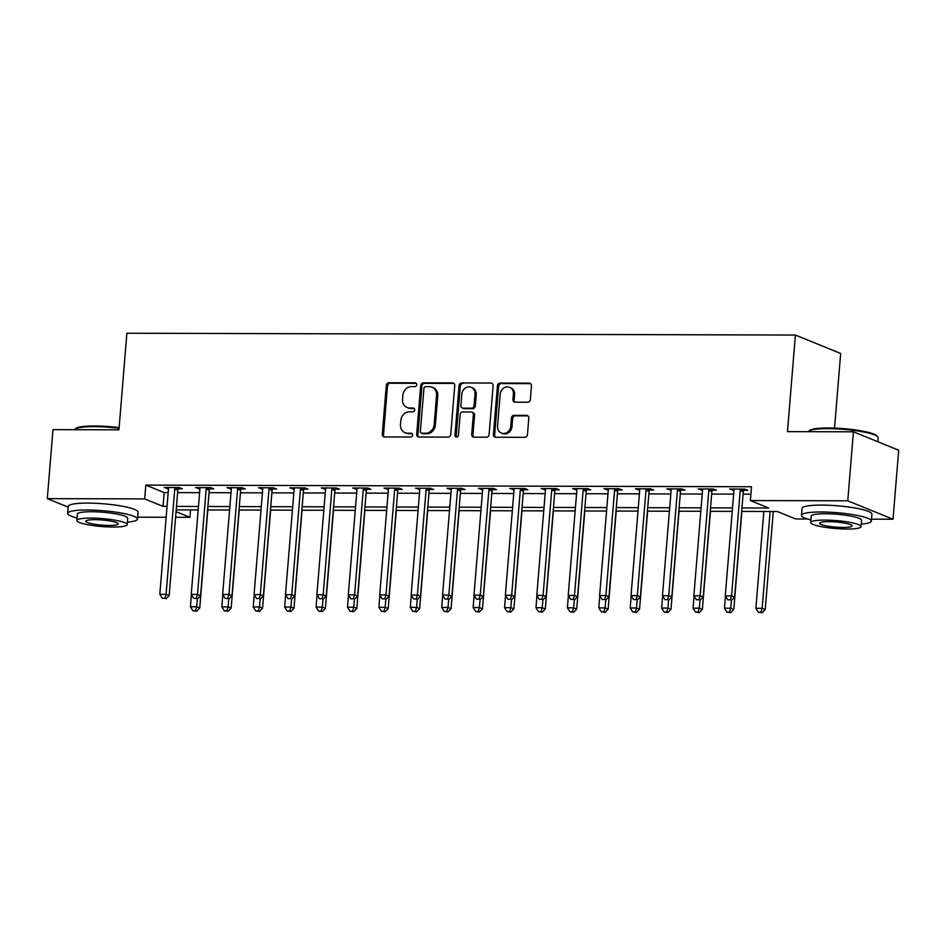 <?xml version="1.0" encoding="UTF-8"?>
<svg xmlns="http://www.w3.org/2000/svg" width="946" height="946" viewBox="0 0 946 946"><rect width="100%" height="100%" fill="white"/><g stroke="black" fill="none" stroke-linecap="round" stroke-linejoin="round"><path stroke-width="1.42" d="M416.76 384.726A1.927 1.703 -67.9 0 0 415.188 382.823L388.983 382.752A2.755 2.424 -67.9 0 0 386.287 385.46L382.279 434.214A2.755 2.424 -67.9 0 0 384.525 436.934L410.741 437.005A1.927 1.703 -67.9 0 0 411.049 433.209L407.655 433.209A8.81 7.769 -67.9 0 1 405.054 432.7A8.81 7.769 -67.9 0 1 400.477 424.518L400.808 420.45A8.81 7.769 -67.9 0 1 409.417 411.806L412.811 411.817A1.927 1.703 -67.9 0 0 413.118 408.022L409.724 408.01A8.81 7.769 -67.9 0 1 407.123 407.501A8.81 7.769 -67.9 0 1 402.547 399.318L402.878 395.262A8.81 7.769 -67.9 0 1 411.486 386.607L414.88 386.618A1.927 1.703 -67.9 0 0 416.76 384.726M527.655 402.239A2.755 2.424 -67.9 0 0 530.339 399.531L531.475 385.85A2.755 2.424 -67.9 0 0 529.228 383.142L500.115 383.059A2.755 2.424 -67.9 0 0 497.43 385.755L493.422 434.521A2.755 2.424 -67.9 0 0 495.657 437.241L524.77 437.312A2.755 2.424 -67.9 0 0 527.454 434.616L528.814 418.085A2.755 2.424 -67.9 0 0 526.579 415.377L514.116 415.341A2.755 2.424 -67.9 0 0 511.431 418.037L510.757 426.232A7.367 6.492 -67.9 0 1 501.38 433.043A7.367 6.492 -67.9 0 1 497.561 426.197L500.198 394.104A7.367 6.492 -67.9 0 1 509.563 387.292A7.367 6.492 -67.9 0 1 513.394 394.139L512.957 399.484A2.755 2.424 -67.9 0 0 515.192 402.204L527.655 402.239M68.136 507.115L47.3 498.637L52.976 429.638L118.948 429.815L126.882 333.229L795.397 335.05L787.462 431.636L853.434 431.814L847.758 500.812L893.024 519.236L871.503 519.177M47.3 498.637L144.691 498.909L163.043 506.37L167.052 506.382M741.96 507.943L768.72 508.014L750.367 500.552L751.502 486.752L145.826 485.109L144.691 498.909M750.367 500.552L847.758 500.812M454.754 385.649A2.755 2.424 -67.9 0 0 452.507 382.929L423.394 382.846A2.755 2.424 -67.9 0 0 420.71 385.554L416.701 434.309A2.755 2.424 -67.9 0 0 418.936 437.028L448.049 437.111A2.755 2.424 -67.9 0 0 450.745 434.403L454.754 385.649M461.754 382.953L490.868 383.035A2.755 2.424 -67.9 0 1 493.114 385.743L489.094 434.51A2.755 2.424 -67.9 0 1 486.41 437.218L473.958 437.182A2.755 2.424 -67.9 0 1 471.711 434.462L473.331 414.691A2.755 2.424 -67.9 0 0 471.084 411.971L462.831 411.948A2.755 2.424 -67.9 0 0 460.134 414.655L458.443 435.243A1.927 1.703 -67.9 0 1 454.991 435.231L459.07 385.661A2.755 2.424 -67.9 0 1 461.754 382.953L490.868 383.035M145.826 485.109L164.178 492.57L168.175 492.582M177.623 492.606L199.594 492.665M209.042 492.689L231.013 492.748M240.45 492.783L262.42 492.842M271.869 492.866L293.839 492.925M303.288 492.949L325.258 493.008M334.695 493.032L356.666 493.091M366.114 493.114L388.085 493.185M397.533 493.209L419.504 493.268M428.94 493.292L450.911 493.351M460.359 493.374L482.33 493.434M491.778 493.457L513.749 493.516M523.185 493.552L545.156 493.611M554.604 493.635L576.575 493.694M586.023 493.717L607.994 493.777M617.431 493.8L639.401 493.859M648.85 493.883L670.82 493.954M680.269 493.978L702.239 494.037M711.676 494.06L733.647 494.119M743.095 494.143L750.899 494.167M178.25 488.775L182.341 488.786L179.279 487.545L164.202 487.497L168.494 488.751M209.669 488.857L213.749 488.869L210.698 487.628L195.609 487.592L199.902 488.834M241.076 488.952L245.168 488.964L242.105 487.71L227.028 487.675L231.321 488.916M272.495 489.035L276.587 489.047L273.524 487.805L258.447 487.758L262.74 489.011M303.914 489.117L307.994 489.129L304.943 487.888L289.854 487.84L294.147 489.094M335.322 489.2L339.413 489.212L336.35 487.97L321.273 487.935L325.566 489.177M366.741 489.295L370.832 489.295L367.769 488.053L352.692 488.018L356.985 489.259M398.16 489.378L402.239 489.389L399.188 488.136L384.1 488.101L388.392 489.354M429.567 489.46L433.658 489.472L430.596 488.231L415.519 488.183L419.811 489.437M460.986 489.543L465.077 489.555L462.015 488.313L446.938 488.266L451.23 489.52M492.405 489.626L496.484 489.638L493.434 488.396L478.345 488.361L482.637 489.602M523.812 489.721L527.903 489.732L524.841 488.479L509.764 488.443L514.056 489.685M555.231 489.803L559.323 489.815L556.26 488.574L541.183 488.526L545.475 489.78M586.65 489.886L590.73 489.898L587.679 488.656L572.59 488.609L576.883 489.862M618.057 489.969L622.149 489.981L619.086 488.739L604.009 488.704L608.302 489.945M649.476 490.063L653.568 490.075L650.505 488.822L635.428 488.786L639.721 490.028M680.895 490.146L684.975 490.158L681.924 488.916L666.835 488.869L671.14 490.123M712.303 490.229L716.394 490.241L713.331 488.999L698.254 488.952L702.547 490.205M743.722 490.312L747.813 490.324L744.75 489.082L729.673 489.035L733.966 490.288M834.538 428.089L840.675 353.461L795.397 335.05M853.434 431.814L898.7 450.237L893.024 519.236M807.446 518.999L795.645 518.964L777.293 511.502L741.676 511.408M190.572 509.906L189.957 517.32L175.601 517.285M166.153 517.261L137.655 517.178M176.062 511.668L189.957 517.32M732.228 511.384L710.257 511.325M700.82 511.289L678.85 511.23M669.401 511.207L647.431 511.147M637.982 511.124L616.012 511.065M606.575 511.041L584.604 510.982M575.156 510.946L553.185 510.887M543.737 510.864L521.766 510.805M512.33 510.781L490.359 510.722M480.911 510.698L458.94 510.639M449.492 510.615L427.521 510.544M418.085 510.521L396.114 510.462M386.666 510.438L364.695 510.379M355.247 510.355L333.276 510.296M323.839 510.272L301.869 510.213M292.42 510.178L270.45 510.119M261.001 510.095L239.031 510.036M229.594 510.012L207.623 509.953M198.175 509.929L176.204 509.87M176.488 506.406L198.459 506.465M207.907 506.488L229.878 506.548M239.314 506.583L261.297 506.642M270.733 506.666L292.704 506.725M302.152 506.749L324.123 506.808M333.56 506.831L355.542 506.89M364.979 506.914L386.949 506.973M396.398 507.009L418.369 507.068M427.805 507.091L449.788 507.151M459.224 507.174L481.195 507.233M490.643 507.257L512.614 507.316M522.05 507.352L544.033 507.411M553.469 507.434L575.44 507.494M584.888 507.517L606.859 507.576M616.295 507.6L638.278 507.659M647.714 507.683L669.685 507.754M679.133 507.777L701.104 507.836M710.541 507.86L732.523 507.919M164.178 492.57L163.043 506.37M167.253 488.751L167.359 487.509M198.672 488.834L198.778 487.592M230.091 488.916L230.185 487.687M261.498 488.999L261.604 487.769M292.917 489.094L293.024 487.852M324.336 489.177L324.431 487.935M355.743 489.259L355.85 488.018M387.162 489.342L387.269 488.112M418.581 489.425L418.676 488.195M449.989 489.52L450.095 488.278M481.408 489.602L481.514 488.361M512.827 489.685L512.921 488.455M544.234 489.768L544.34 488.538M575.653 489.862L575.759 488.621M607.072 489.945L607.166 488.704M638.479 490.028L638.585 488.798M669.898 490.111L670.005 488.881M701.317 490.205L701.412 488.964M732.724 490.288L732.831 489.047M407.123 407.501L408.341 407.998A8.81 7.769 -67.9 0 0 410.954 408.506L409.724 408.01M414.242 408.518L410.954 408.506M405.054 432.7L406.272 433.197A8.81 7.769 -67.9 0 0 408.885 433.706L407.655 433.209M412.172 433.717L408.885 433.706M416.311 383.319L390.201 383.248A2.755 2.424 -67.9 0 0 387.517 385.956L383.508 434.722A2.755 2.424 -67.9 0 0 384.36 436.934M453.891 383.437A2.755 2.424 -67.9 0 0 453.725 383.426L424.624 383.343A2.755 2.424 -67.9 0 0 421.928 386.051L417.919 434.817A2.755 2.424 -67.9 0 0 418.782 437.028M425.795 386.654A1.927 1.703 -67.9 0 0 423.914 388.546L420.391 431.341A1.927 1.703 -67.9 0 0 421.963 433.244L425.546 433.256A8.81 7.769 -67.9 0 0 434.155 424.612L436.555 395.345A8.81 7.769 -67.9 0 0 431.979 387.174A8.81 7.769 -67.9 0 0 429.378 386.654L425.795 386.654M421.396 433.138L422.614 433.635A1.927 1.703 -67.9 0 0 423.193 433.741L421.963 433.244M431.979 387.174L433.209 387.671A8.81 7.769 -67.9 0 1 437.773 395.842L435.373 425.109A8.81 7.769 -67.9 0 1 426.764 433.753L423.193 433.741M471.9 412.137L473.13 412.633A2.755 2.424 -67.9 0 1 474.561 415.188L472.929 434.959A2.755 2.424 -67.9 0 0 473.792 437.17M462.984 383.449A2.755 2.424 -67.9 0 0 460.288 386.157L456.209 435.728A1.927 1.703 -67.9 0 0 456.658 437.123M475.022 394.163A7.367 6.492 -67.9 0 0 471.203 387.328A7.367 6.492 -67.9 0 0 461.825 394.127L460.891 405.444A2.755 2.424 -67.9 0 0 463.138 408.152L471.404 408.175A2.755 2.424 -67.9 0 0 474.088 405.479L475.022 394.163L476.24 394.659A7.367 6.492 -67.9 0 0 472.421 387.825L471.203 387.328M462.322 407.998L463.552 408.495A2.755 2.424 -67.9 0 0 464.356 408.66L463.138 408.152M476.24 394.659L475.318 405.976A2.755 2.424 -67.9 0 1 472.622 408.672L464.356 408.66M509.563 387.292L510.793 387.789A7.367 6.492 -67.9 0 1 514.612 394.636L514.175 399.981A2.755 2.424 -67.9 0 0 515.038 402.192M501.38 433.043L502.598 433.54A7.367 6.492 -67.9 0 0 511.975 426.741L510.757 426.232M527.963 415.873A2.755 2.424 -67.9 0 0 527.797 415.873L515.345 415.838A2.755 2.424 -67.9 0 0 512.649 418.546L511.975 426.741M530.611 383.638A2.755 2.424 -67.9 0 0 530.446 383.638L501.345 383.556A2.755 2.424 -67.9 0 0 498.648 386.264L494.64 435.018A2.755 2.424 -67.9 0 0 495.503 437.229M191.399 594.667L190.406 606.764L196.685 606.788L199.748 608.03L207.813 509.953M195.42 610.738L192.913 610.738L196.65 611.234L195.42 610.738L196.685 606.788L197.336 598.877M192.913 610.738L190.406 606.764M199.748 608.03L196.65 611.234M175.187 487.533L175.034 487.876A2.803 2.471 -67.9 0 0 174.762 488.916L166.094 594.336L159.815 594.325L168.483 488.893A2.803 2.471 -67.9 0 0 168.388 487.864L168.282 487.509M178.806 487.545L178.096 489.129A2.803 2.471 -67.9 0 0 177.824 490.158L169.157 595.578L166.094 594.336L164.841 598.298L162.322 598.286L164.841 598.298M166.058 598.794L169.157 595.578M159.815 594.325L162.322 598.286M222.818 594.762L221.825 606.847L228.104 606.871L231.167 608.112L239.22 510.036M226.839 610.82L224.332 610.82L228.069 611.317L226.839 610.82L228.104 606.871L228.755 598.96M224.332 610.82L221.825 606.847M231.167 608.112L228.069 611.317M254.226 594.845L253.232 606.942L259.523 606.954L262.574 608.195L270.639 510.119M258.258 610.915L255.739 610.903L259.476 611.412L258.258 610.915L259.523 606.954L260.162 599.043M255.739 610.903L253.232 606.942M262.574 608.195L259.476 611.412M285.645 594.928L284.651 607.025L290.93 607.036L293.993 608.278L302.058 510.213M289.665 610.998L287.158 610.986L290.895 611.494L289.665 610.998L290.93 607.036L291.581 599.137M287.158 610.986L284.651 607.025M293.993 608.278L290.895 611.494M206.606 487.616L206.453 487.97A2.803 2.471 -67.9 0 0 206.181 488.999L197.513 594.419L191.234 594.407L199.902 488.976A2.803 2.471 -67.9 0 0 199.807 487.947L199.701 487.604M210.213 487.628L209.504 489.212A2.803 2.471 -67.9 0 0 209.243 490.241L200.576 595.673L197.513 594.419L196.248 598.38L193.741 598.369L196.248 598.38M197.478 598.877L200.576 595.673M191.234 594.407L193.741 598.369M238.025 487.698L237.86 488.053A2.803 2.471 -67.9 0 0 237.6 489.082L228.932 594.514L222.641 594.49L231.309 489.07A2.803 2.471 -67.9 0 0 231.214 488.03L231.12 487.687M241.632 487.71L240.923 489.295A2.803 2.471 -67.9 0 0 240.651 490.324L231.983 595.755L228.932 594.514L227.667 598.463L225.148 598.463L227.667 598.463M228.897 598.96L231.983 595.755M222.641 594.49L225.148 598.463M269.433 487.793L269.279 488.136A2.803 2.471 -67.9 0 0 269.007 489.165L260.339 594.596L254.06 594.573L262.728 489.153A2.803 2.471 -67.9 0 0 262.633 488.124L262.539 487.769M273.051 487.793L272.342 489.378A2.803 2.471 -67.9 0 0 272.07 490.406L263.402 595.838L260.339 594.596L259.086 598.546L256.567 598.546L259.086 598.546M260.304 599.055L263.402 595.838M254.06 594.573L256.567 598.546M317.064 595.01L316.07 607.107L322.35 607.119L325.412 608.373L333.465 510.296M321.084 611.081L318.577 611.069L322.314 611.577L321.084 611.081L322.35 607.119L323 599.22M318.577 611.069L316.07 607.107M325.412 608.373L322.314 611.577M300.852 487.876L300.698 488.219A2.803 2.471 -67.9 0 0 300.426 489.248L291.758 594.679L285.479 594.667L294.147 489.236A2.803 2.471 -67.9 0 0 294.052 488.207L293.946 487.852M304.458 487.888L303.749 489.472A2.803 2.471 -67.9 0 0 303.489 490.501L294.821 595.921L291.758 594.679L290.493 598.641L287.986 598.629L290.493 598.641M291.723 599.137L294.821 595.921M285.479 594.667L287.986 598.629M119.066 428.302A35.049 5.534 -175.3 0 0 94.115 426.646A35.049 5.534 -175.3 0 0 74.994 429.153L75.881 428.408A34.21 5.404 4.7 0 1 94.553 425.972A34.21 5.404 4.7 0 1 119.125 427.616M127.391 522.121A35.049 5.534 -175.3 0 0 137.489 519.094A35.049 5.534 -175.3 0 0 87.257 510A35.049 5.534 -175.3 0 0 67.615 513.347A35.049 5.534 -175.3 0 0 77.087 517.982M137.489 519.094L138.057 512.188A35.049 5.534 -175.3 0 0 87.824 503.095A35.049 5.534 -175.3 0 0 68.183 506.441L67.615 513.347M76.874 520.501L77.395 514.151A25.235 3.985 4.7 0 1 91.537 511.739A25.235 3.985 4.7 0 1 127.71 518.29L127.19 524.628A25.235 3.985 -175.3 0 0 91.017 518.089A25.235 3.985 -175.3 0 0 76.874 520.501A25.235 3.985 -175.3 0 0 113.047 527.04A25.235 3.985 -175.3 0 0 127.19 524.628M109.133 525.456A16.271 2.566 -175.3 0 0 118.238 523.895A16.271 2.566 -175.3 0 0 94.931 519.673A16.271 2.566 -175.3 0 0 85.826 521.234A16.271 2.566 -175.3 0 0 109.133 525.456M808.854 431.151L809.741 430.406A34.21 5.404 4.7 0 1 828.4 427.97A34.21 5.404 4.7 0 1 877.06 435.94L877.829 436.815A35.049 5.534 -175.3 0 0 827.975 428.644A35.049 5.534 -175.3 0 0 808.854 431.151A35.049 5.534 -175.3 0 0 808.404 431.695M861.25 524.108A35.049 5.534 -175.3 0 0 871.349 521.08A35.049 5.534 -175.3 0 0 821.116 511.987A35.049 5.534 -175.3 0 0 801.475 515.345A35.049 5.534 -175.3 0 0 810.947 519.981M871.349 521.08L871.916 514.186A35.049 5.534 -175.3 0 0 821.684 505.093A35.049 5.534 -175.3 0 0 802.042 508.44L801.475 515.345M810.734 522.488L811.254 516.149A25.235 3.985 4.7 0 1 825.397 513.737A25.235 3.985 4.7 0 1 861.57 520.276L861.049 526.626A25.235 3.985 -175.3 0 0 824.877 520.087A25.235 3.985 -175.3 0 0 810.734 522.488A25.235 3.985 -175.3 0 0 846.907 529.039A25.235 3.985 -175.3 0 0 861.049 526.626M842.981 527.454A16.271 2.566 -175.3 0 0 852.098 525.893A16.271 2.566 -175.3 0 0 828.791 521.672A16.271 2.566 -175.3 0 0 819.674 523.233A16.271 2.566 -175.3 0 0 842.981 527.454M877.864 441.758L878.195 437.738A35.049 5.534 -175.3 0 0 877.829 436.815M348.471 595.105L347.478 607.19L353.769 607.214L356.819 608.455L364.884 510.379M352.503 611.163L349.985 611.163L353.721 611.66L352.503 611.163L353.769 607.214L354.407 599.303M349.985 611.163L347.478 607.19M356.819 608.455L353.721 611.66M332.271 487.959L332.105 488.313A2.803 2.471 -67.9 0 0 331.845 489.342L323.177 594.762L316.886 594.75L325.554 489.319A2.803 2.471 -67.9 0 0 325.459 488.29L325.365 487.935M335.877 487.97L335.168 489.555A2.803 2.471 -67.9 0 0 334.896 490.584L326.228 596.015L323.177 594.762L321.912 598.723L319.405 598.712L321.912 598.723M323.142 599.22L326.228 596.015M316.886 594.75L319.405 598.712M379.89 595.188L378.897 607.273L385.176 607.297L388.238 608.538L396.303 510.462M383.91 611.246L381.404 611.246L385.14 611.755L383.91 611.246L385.176 607.297L385.826 599.386M381.404 611.246L378.897 607.273M388.238 608.538L385.14 611.755M363.678 488.041L363.524 488.396A2.803 2.471 -67.9 0 0 363.252 489.425L354.584 594.857L348.305 594.833L356.973 489.401A2.803 2.471 -67.9 0 0 356.879 488.373L356.784 488.03M367.296 488.053L366.587 489.638A2.803 2.471 -67.9 0 0 366.315 490.667L357.647 596.098L354.584 594.857L353.331 598.806L350.812 598.806L353.331 598.806M354.549 599.303L357.647 596.098M348.305 594.833L350.812 598.806M411.309 595.27L410.316 607.367L416.595 607.379L419.657 608.621L427.71 510.556M415.329 611.341L412.823 611.329L416.559 611.837L415.329 611.341L416.595 607.379L417.245 599.48M412.823 611.329L410.316 607.367M419.657 608.621L416.559 611.837M395.097 488.136L394.943 488.479A2.803 2.471 -67.9 0 0 394.671 489.508L386.003 594.939L379.724 594.916L388.392 489.496A2.803 2.471 -67.9 0 0 388.298 488.467L388.191 488.112M398.704 488.136L397.994 489.721A2.803 2.471 -67.9 0 0 397.734 490.749L389.066 596.181L386.003 594.939L384.738 598.889L382.231 598.889L384.738 598.889M385.968 599.386L389.066 596.181M379.724 594.916L382.231 598.889M442.716 595.353L441.723 607.45L448.014 607.462L451.065 608.716L459.129 510.639M446.749 611.423L444.23 611.412L447.966 611.92L446.749 611.423L448.014 607.462L448.652 599.563M444.23 611.412L441.723 607.45M451.065 608.716L447.966 611.92M426.516 488.219L426.35 488.562A2.803 2.471 -67.9 0 0 426.09 489.59L417.423 595.022L411.132 595.01L419.799 489.579A2.803 2.471 -67.9 0 0 419.705 488.55L419.61 488.195M430.123 488.231L429.413 489.815A2.803 2.471 -67.9 0 0 429.141 490.844L420.473 596.264L417.423 595.022L416.157 598.984L413.65 598.972L416.157 598.984M417.387 599.48L420.473 596.264M411.132 595.01L413.65 598.972M474.135 595.436L473.142 607.533L479.421 607.557L482.484 608.798L490.548 510.722M478.156 611.506L475.649 611.506L479.386 612.003L478.156 611.506L479.421 607.557L480.071 599.646M475.649 611.506L473.142 607.533M482.484 608.798L479.386 612.003M457.923 488.302L457.769 488.656A2.803 2.471 -67.9 0 0 457.497 489.685L448.83 595.105L442.551 595.093L451.218 489.661A2.803 2.471 -67.9 0 0 451.124 488.633L451.029 488.278M461.542 488.313L460.832 489.898A2.803 2.471 -67.9 0 0 460.56 490.927L451.892 596.347L448.83 595.105L447.576 599.066L445.058 599.055L447.576 599.066M448.794 599.563L451.892 596.347M442.551 595.093L445.058 599.055M505.554 595.531L504.561 607.616L510.84 607.639L513.903 608.881L521.956 510.805M509.575 611.589L507.068 611.589L510.805 612.086L509.575 611.589L510.84 607.639L511.49 599.729M507.068 611.589L504.561 607.616M513.903 608.881L510.805 612.086M489.342 488.384L489.188 488.739A2.803 2.471 -67.9 0 0 488.916 489.768L480.249 595.188L473.97 595.176L482.637 489.744A2.803 2.471 -67.9 0 0 482.543 488.715L482.436 488.373M492.949 488.396L492.239 489.981A2.803 2.471 -67.9 0 0 491.979 491.009L483.311 596.441L480.249 595.188L478.983 599.149L476.477 599.137L478.983 599.149M480.213 599.646L483.311 596.441M473.97 595.176L476.477 599.137M536.961 595.613L535.968 607.71L542.259 607.722L545.31 608.964L553.375 510.887M540.994 611.684L538.475 611.672L542.212 612.18L540.994 611.684L542.259 607.722L542.898 599.823M538.475 611.672L535.968 607.71M545.31 608.964L542.212 612.18M520.761 488.467L520.596 488.822A2.803 2.471 -67.9 0 0 520.335 489.851L511.668 595.282L505.377 595.259L514.045 489.839A2.803 2.471 -67.9 0 0 513.95 488.798L513.855 488.455M524.368 488.479L523.658 490.063A2.803 2.471 -67.9 0 0 523.386 491.092L514.719 596.524L511.668 595.282L510.402 599.232L507.896 599.232L510.402 599.232M511.632 599.729L514.719 596.524M505.377 595.259L507.896 599.232M568.38 595.696L567.387 607.793L573.666 607.805L576.729 609.058L584.794 510.982M572.401 611.766L569.894 611.755L573.631 612.263L572.401 611.766L573.666 607.805L574.317 599.906M569.894 611.755L567.387 607.793M576.729 609.058L573.631 612.263M552.168 488.562L552.015 488.905A2.803 2.471 -67.9 0 0 551.743 489.933L543.075 595.365L536.796 595.341L545.464 489.922A2.803 2.471 -67.9 0 0 545.369 488.893L545.274 488.538M555.787 488.562L555.077 490.146A2.803 2.471 -67.9 0 0 554.805 491.187L546.138 596.607L543.075 595.365L541.822 599.315L539.303 599.315L541.822 599.315M543.039 599.823L546.138 596.607M536.796 595.341L539.303 599.315M599.799 595.779L598.806 607.876L605.085 607.9L608.148 609.141L616.201 511.065M603.82 611.849L601.313 611.837L605.05 612.346L603.82 611.849L605.085 607.9L605.736 599.989M601.313 611.837L598.806 607.876M608.148 609.141L605.05 612.346M583.587 488.644L583.434 488.987A2.803 2.471 -67.9 0 0 583.162 490.028L574.494 595.448L568.215 595.436L576.883 490.004A2.803 2.471 -67.9 0 0 576.788 488.976L576.682 488.621M587.194 488.656L586.485 490.241A2.803 2.471 -67.9 0 0 586.224 491.27L577.557 596.69L574.494 595.448L573.229 599.409L570.722 599.397L573.229 599.409M574.459 599.906L577.557 596.69M568.215 595.436L570.722 599.397M631.207 595.874L630.213 607.959L636.504 607.982L639.555 609.224L647.62 511.147M635.239 611.932L632.72 611.932L636.457 612.429L635.239 611.932L636.504 607.982L637.155 600.071M632.72 611.932L630.213 607.959M639.555 609.224L636.457 612.429M615.006 488.727L614.841 489.082A2.803 2.471 -67.9 0 0 614.581 490.111L605.913 595.531L599.622 595.519L608.29 490.087A2.803 2.471 -67.9 0 0 608.195 489.058L608.101 488.715M618.613 488.739L617.904 490.324A2.803 2.471 -67.9 0 0 617.632 491.352L608.964 596.784L605.913 595.531L604.648 599.492L602.141 599.48L604.648 599.492M605.878 599.989L608.964 596.784M599.622 595.519L602.141 599.48M662.626 595.956L661.632 608.053L667.911 608.065L670.974 609.307L679.039 511.23M666.646 612.027L664.139 612.015L667.876 612.523L666.646 612.027L667.911 608.065L668.562 600.154M664.139 612.015L661.632 608.053M670.974 609.307L667.876 612.523M646.414 488.81L646.26 489.165A2.803 2.471 -67.9 0 0 645.988 490.194L637.32 595.625L631.041 595.602L639.709 490.182A2.803 2.471 -67.9 0 0 639.614 489.141L639.52 488.798M650.032 488.822L649.323 490.406A2.803 2.471 -67.9 0 0 649.051 491.435L640.383 596.867L637.32 595.625L636.067 599.575L633.548 599.575L636.067 599.575M637.285 600.071L640.383 596.867M631.041 595.602L633.548 599.575M694.045 596.039L693.051 608.136L699.331 608.148L702.393 609.39L710.446 511.325M698.065 612.109L695.558 612.097L699.295 612.606L698.065 612.109L699.331 608.148L699.981 600.249M695.558 612.097L693.051 608.136M702.393 609.39L699.295 612.606M677.833 488.905L677.679 489.248A2.803 2.471 -67.9 0 0 677.407 490.276L668.739 595.708L662.46 595.684L671.128 490.265A2.803 2.471 -67.9 0 0 671.033 489.236L670.927 488.881M681.439 488.905L680.73 490.489A2.803 2.471 -67.9 0 0 680.47 491.518L671.802 596.95L668.739 595.708L667.474 599.658L664.967 599.658L667.474 599.658M668.704 600.154L671.802 596.95M662.46 595.684L664.967 599.658M725.452 596.122L724.459 608.219L730.75 608.231L733.8 609.484L741.865 511.408M729.484 612.192L726.966 612.18L730.702 612.689L729.484 612.192L730.75 608.231L731.4 600.332M726.966 612.18L724.459 608.219M733.8 609.484L730.702 612.689M709.252 488.987L709.086 489.33A2.803 2.471 -67.9 0 0 708.826 490.359L700.158 595.791L693.867 595.779L702.535 490.347A2.803 2.471 -67.9 0 0 702.44 489.319L702.346 488.964M712.858 488.999L712.149 490.584A2.803 2.471 -67.9 0 0 711.877 491.613L703.209 597.032L700.158 595.791L698.893 599.752L696.386 599.74L698.893 599.752M700.123 600.249L703.209 597.032M693.867 595.779L696.386 599.74M763.836 511.467L755.878 608.302L762.157 608.325L765.219 609.567L773.284 511.49M760.891 612.275L758.385 612.275L762.121 612.772L760.891 612.275L762.157 608.325L770.115 511.479M758.385 612.275L755.878 608.302M765.219 609.567L762.121 612.772M740.659 489.07L740.505 489.425A2.803 2.471 -67.9 0 0 740.233 490.454L731.565 595.874L725.286 595.862L733.954 490.43A2.803 2.471 -67.9 0 0 733.86 489.401L733.765 489.047M744.277 489.082L743.568 490.667A2.803 2.471 -67.9 0 0 743.296 491.695L734.628 597.127L731.565 595.874L730.312 599.835L727.793 599.823L730.312 599.835M731.53 600.332L734.628 597.127M725.286 595.862L727.793 599.823M416.252 383.26L415.188 382.823M412.101 433.646L411.049 433.209M414.182 408.447L413.118 408.022M383.508 434.722L382.279 434.214M387.517 385.956L386.287 385.46M390.201 383.248L388.983 382.752M417.919 434.817L416.701 434.309M421.928 386.051L420.71 385.554M424.624 383.343L423.394 382.846M453.725 383.426L452.507 382.929M426.764 433.753L425.546 433.256M435.373 425.109L434.155 424.612M437.773 395.842L436.555 395.345M472.929 434.959L471.711 434.462M474.561 415.188L473.331 414.691M456.209 435.728L454.991 435.231M460.288 386.157L459.07 385.661M472.622 408.672L471.404 408.175M475.318 405.976L474.088 405.479M514.175 399.981L512.957 399.484M514.612 394.636L513.394 394.139M512.649 418.546L511.431 418.037M515.345 415.838L514.116 415.341M527.797 415.873L526.579 415.377M494.64 435.018L493.422 434.521M498.648 386.264L497.43 385.755M501.345 383.556L500.115 383.059M530.446 383.638L529.228 383.142M175.034 487.876L178.096 489.129M174.762 488.916L177.824 490.158M206.453 487.97L209.504 489.212M206.181 488.999L209.243 490.241M237.86 488.053L240.923 489.295M237.6 489.082L240.651 490.324M269.279 488.136L272.342 489.378M269.007 489.165L272.07 490.406M300.698 488.219L303.749 489.472M300.426 489.248L303.489 490.501M332.105 488.313L335.168 489.555M331.845 489.342L334.896 490.584M363.524 488.396L366.587 489.638M363.252 489.425L366.315 490.667M394.943 488.479L397.994 489.721M394.671 489.508L397.734 490.749M426.35 488.562L429.413 489.815M426.09 489.59L429.141 490.844M457.769 488.656L460.832 489.898M457.497 489.685L460.56 490.927M489.188 488.739L492.239 489.981M488.916 489.768L491.979 491.009M520.596 488.822L523.658 490.063M520.335 489.851L523.386 491.092M552.015 488.905L555.077 490.146M551.743 489.933L554.805 491.187M583.434 488.987L586.485 490.241M583.162 490.028L586.224 491.27M614.841 489.082L617.904 490.324M614.581 490.111L617.632 491.352M646.26 489.165L649.323 490.406M645.988 490.194L649.051 491.435M677.679 489.248L680.73 490.489M677.407 490.276L680.47 491.518M709.086 489.33L712.149 490.584M708.826 490.359L711.877 491.613M740.505 489.425L743.568 490.667M740.233 490.454L743.296 491.695"/></g></svg>
